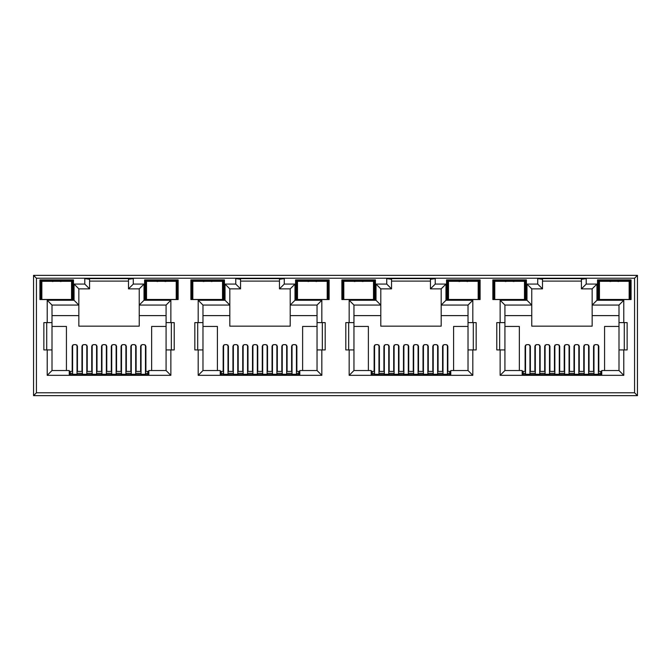 <?xml version="1.0" encoding="UTF-8"?>
<svg xmlns="http://www.w3.org/2000/svg" width="671" height="671" viewBox="0 0 671 671"><rect width="100%" height="100%" fill="white"/><g stroke="black" fill="none" stroke-linecap="round" stroke-linejoin="round"><path stroke-width="1.01" d="M163.531 299.459L159.212 299.459M157.081 281.518L161.376 280.864L165.67 281.518M311.554 299.543L310.203 299.459M308.056 281.518L312.35 280.864L316.645 281.518M462.529 299.543L461.178 299.459M459.031 281.518L463.325 280.864L467.62 281.518M613.504 299.543L612.153 299.459M610.006 281.518L614.3 280.864L618.595 281.518M221.187 372.648L220.231 372.648M372.162 372.648L371.206 372.648M523.137 372.648L522.181 372.648M70.212 372.648L69.256 372.648M299.794 372.648L298.838 372.648M450.769 372.648L449.813 372.648M601.744 372.648L600.788 372.648M148.819 372.648L147.863 372.648M39.925 299.551L73.474 299.551L73.474 279.899L39.925 279.899L39.925 299.551M144.601 299.551L178.15 299.551L178.15 279.899L144.601 279.899L144.601 299.551M190.899 299.551L224.45 299.551L224.45 279.899L190.899 279.899L190.899 299.551M341.875 299.551L375.425 299.551L375.425 279.899L341.875 279.899L341.875 299.551M343.795 287.574L343.208 287.574L342.831 280.864L374.468 280.864L374.468 299.551L373.504 299.551M358.649 299.551L347.15 299.551M295.575 299.551L329.125 299.551L329.125 279.899L295.575 279.899L295.575 299.551M327.205 299.551L328.169 299.551L327.817 293.042L327.205 293.042M312.35 299.551L300.851 299.551M492.85 299.551L526.399 299.551L526.399 279.899L492.85 279.899L492.85 299.551M524.479 287.574L525.066 287.574L525.443 280.864L525.443 299.551L524.479 299.551M509.625 299.551L498.125 299.551M446.55 299.551L480.1 299.551L480.1 279.899L446.55 279.899L446.55 299.551M478.18 299.551L479.144 299.551L479.144 280.864L447.507 280.864L446.55 279.899M463.325 299.551L451.826 299.551M36.427 392.778L33.55 395.647L637.45 395.647L634.573 392.778L634.573 278.222L36.427 278.222L36.427 392.778L634.573 392.778M225.028 284.076L225.028 300.272L198.188 300.272L198.188 322.608L194.833 322.608L194.833 349.926L198.188 349.926L198.188 375.332L321.837 375.332L321.837 349.926L325.192 349.926L325.192 322.608L317.048 322.608L317.048 305.062L290.207 305.062L290.207 326.156L229.817 326.156L229.817 288.865L240.554 288.865L240.554 279.279L235.764 278.608L235.764 284.076L225.028 284.076L229.817 288.865M228.425 371.399L228.425 346.244L226.991 344.651L224.592 344.651L223.158 346.244L223.158 371.399M198.188 349.926L202.977 349.926L202.977 370.535L220.231 370.535L220.231 374.561L299.794 374.561L299.794 370.535L317.048 370.535L317.048 322.608M296.867 371.399L296.867 346.244L295.433 344.651L293.034 344.651L291.6 346.244L291.6 371.399M317.048 326.441L302.621 326.441L302.621 370.535M217.404 370.535L217.404 326.441L202.977 326.441M238.205 371.399L238.205 346.244L236.771 344.651L234.372 344.651L232.929 346.244L232.929 371.399M247.985 371.399L247.985 346.244L246.542 344.651L244.152 344.651L242.709 346.244L242.709 371.399M257.756 371.399L257.756 346.244L256.322 344.651L253.923 344.651L252.489 346.244L252.489 371.399M267.536 371.399L267.536 346.244L266.102 344.651L263.703 344.651L262.269 346.244L262.269 371.399M277.316 371.399L277.316 346.244L275.873 344.651L273.483 344.651L272.04 346.244L272.04 371.399M287.096 371.399L287.096 346.244L285.653 344.651L283.254 344.651L281.82 346.244L281.82 371.399M170.862 375.332L170.862 349.926L174.217 349.926L174.217 322.608L170.862 322.608L170.862 300.272L144.022 300.272L144.022 284.076L133.286 284.076L133.286 278.608L84.789 278.608L84.789 284.076L74.053 284.076L74.053 300.272L47.213 300.272L47.213 322.608L43.858 322.608L43.858 349.926L47.213 349.926L47.213 375.332L170.862 375.332L166.072 370.535L148.819 370.535L148.819 374.561L69.256 374.561L69.256 370.535L52.002 370.535L52.002 305.062L78.843 305.062L78.843 326.156L139.232 326.156L139.232 315.613L166.072 315.613L166.072 305.062L139.232 305.062L139.232 315.613M166.072 326.441L151.646 326.441L151.646 370.535M166.072 315.613L166.072 370.535L166.072 349.926L170.862 349.926M170.862 322.608L166.072 322.608L166.072 305.062L170.862 300.272M144.022 284.076L139.232 288.865L139.232 305.062L144.022 300.272M52.002 315.613L78.843 315.613M66.429 370.535L66.429 326.441L52.002 326.441M77.45 371.399L77.45 346.244L76.016 344.651L73.617 344.651L72.183 346.244L72.183 371.399M87.23 371.399L87.23 346.244L85.796 344.651L83.397 344.651L81.954 346.244L81.954 371.399M97.01 371.399L97.01 346.244L95.567 344.651L93.177 344.651L91.734 346.244L91.734 371.399M106.781 371.399L106.781 346.244L105.347 344.651L102.948 344.651L101.514 346.244L101.514 371.399M116.561 371.399L116.561 346.244L115.127 344.651L112.728 344.651L111.294 346.244L111.294 371.399M126.341 371.399L126.341 346.244L124.898 344.651L122.508 344.651L121.065 346.244L121.065 371.399M136.121 371.399L136.121 346.244L134.678 344.651L132.279 344.651L130.845 346.244L130.845 371.399M145.892 371.399L145.892 346.244L144.458 344.651L142.059 344.651L140.625 346.244L140.625 371.399M139.232 288.865L128.496 288.865L128.496 279.279L133.286 278.608M128.496 281.099L89.578 281.099M504.928 315.613L531.768 315.613L531.768 326.156L592.158 326.156L592.158 315.613L618.997 315.613M618.997 326.441L604.571 326.441L604.571 370.535M519.354 370.535L519.354 326.441L504.928 326.441M530.375 371.399L530.375 346.244L528.941 344.651L526.542 344.651L525.108 346.244L525.108 371.399M540.155 371.399L540.155 346.244L538.721 344.651L536.322 344.651L534.879 346.244L534.879 371.399M549.935 371.399L549.935 346.244L548.492 344.651L546.102 344.651L544.659 346.244L544.659 371.399M559.706 371.399L559.706 346.244L558.272 344.651L555.873 344.651L554.439 346.244L554.439 371.399M569.486 371.399L569.486 346.244L568.052 344.651L565.653 344.651L564.219 346.244L564.219 371.399M579.266 371.399L579.266 346.244L577.823 344.651L575.433 344.651L573.99 346.244L573.99 371.399M589.046 371.399L589.046 346.244L587.603 344.651L585.204 344.651L583.77 346.244L583.77 371.399M598.817 371.399L598.817 346.244L597.383 344.651L594.984 344.651L593.55 346.244L593.55 371.399M581.422 288.865L586.211 284.076L586.211 278.608L581.422 279.279L581.422 288.865L592.158 288.865L592.158 315.613M623.787 349.926L627.142 349.926L627.142 322.608L623.787 322.608L623.787 300.272L596.947 300.272L592.158 305.062L618.997 305.062L618.997 370.535L623.787 375.332L623.787 349.926L618.997 349.926M542.503 281.099L581.422 281.099M586.211 278.608L537.714 278.608L542.503 279.279L542.503 288.865L531.768 288.865L526.978 284.076L526.978 300.272L500.138 300.272L500.138 322.608L504.928 322.608L504.928 305.062L500.138 300.272M531.768 315.613L531.768 305.062L504.928 305.062M500.138 322.608L496.783 322.608L496.783 349.926L500.138 349.926L500.138 375.332L504.928 370.535L504.928 322.608M504.928 370.535L522.181 370.535L522.181 374.561L601.744 374.561L601.744 370.535L618.997 370.535M624.273 349.926L624.273 322.608M499.652 322.608L499.652 349.926M353.952 315.613L380.793 315.613L380.793 326.156L441.183 326.156L441.183 315.613L468.022 315.613M468.022 326.441L453.596 326.441L453.596 370.535M368.379 370.535L368.379 326.441L353.952 326.441M379.4 371.399L379.4 346.244L377.966 344.651L375.567 344.651L374.133 346.244L374.133 371.399M389.18 371.399L389.18 346.244L387.746 344.651L385.347 344.651L383.904 346.244L383.904 371.399M398.96 371.399L398.96 346.244L397.517 344.651L395.127 344.651L393.684 346.244L393.684 371.399M408.731 371.399L408.731 346.244L407.297 344.651L404.898 344.651L403.464 346.244L403.464 371.399M418.511 371.399L418.511 346.244L417.077 344.651L414.678 344.651L413.244 346.244L413.244 371.399M428.291 371.399L428.291 346.244L426.848 344.651L424.458 344.651L423.015 346.244L423.015 371.399M438.071 371.399L438.071 346.244L436.628 344.651L434.229 344.651L432.795 346.244L432.795 371.399M447.842 371.399L447.842 346.244L446.408 344.651L444.009 344.651L442.575 346.244L442.575 371.399M376.003 284.076L380.793 288.865L391.529 288.865L386.739 284.076L376.003 284.076L376.003 300.272L349.163 300.272L349.163 322.608L345.808 322.608L345.808 349.926L349.163 349.926L349.163 375.332L472.812 375.332L472.812 349.926L476.167 349.926L476.167 322.608L468.022 322.608L468.022 305.062L441.183 305.062L441.183 315.613M472.812 322.608L472.812 300.272L445.972 300.272L445.972 284.076L441.183 288.865L430.447 288.865L430.447 279.279L435.236 278.608L386.739 278.608L391.529 279.279L391.529 288.865M391.529 281.099L430.447 281.099M380.793 315.613L380.793 305.062L353.952 305.062L353.952 370.535L371.206 370.535L371.206 374.561L450.769 374.561L450.769 370.535L468.022 370.535L468.022 322.608M473.298 349.926L473.298 322.608M348.677 322.608L348.677 349.926M290.207 315.613L317.048 315.613M321.837 322.608L321.837 300.272L294.997 300.272L294.997 284.076L290.207 288.865L279.471 288.865L279.471 279.279L284.261 278.608L235.764 278.608M240.554 281.099L279.471 281.099M225.028 300.272L229.817 305.062L202.977 305.062L202.977 349.926M202.977 315.613L229.817 315.613M322.323 349.926L322.323 322.608M197.702 322.608L197.702 349.926M46.727 322.608L46.727 349.926M84.789 278.608L89.578 279.279L89.578 288.865L78.843 288.865L78.843 305.062L74.053 300.272M171.348 349.926L171.348 322.608M634.573 278.222L637.45 275.353L33.55 275.353L36.427 278.222M637.45 275.353L637.45 395.647M33.55 395.647L33.55 275.353M47.213 322.608L52.002 322.608M47.213 349.926L52.002 349.926M47.213 375.332L52.002 370.535M133.286 284.076L128.496 288.865M84.789 284.076L89.578 288.865M74.053 284.076L78.843 288.865M47.213 300.272L52.002 305.062M198.188 322.608L202.977 322.608M198.188 375.332L202.977 370.535M321.837 375.332L317.048 370.535M321.837 349.926L317.048 349.926M321.837 300.272L317.048 305.062M294.997 300.272L290.207 305.062L290.207 288.865M294.997 284.076L284.261 284.076L279.471 288.865M240.554 288.865L235.764 284.076M198.188 300.272L202.977 305.062M349.163 322.608L353.952 322.608M349.163 349.926L353.952 349.926M349.163 375.332L353.952 370.535M472.812 375.332L468.022 370.535M472.812 349.926L468.022 349.926M472.812 300.272L468.022 305.062M445.972 300.272L441.183 305.062L441.183 288.865M445.972 284.076L435.236 284.076L430.447 288.865M376.003 300.272L380.793 305.062L380.793 288.865M349.163 300.272L353.952 305.062M500.138 349.926L504.928 349.926M623.787 322.608L618.997 322.608M623.787 300.272L618.997 305.062M592.158 288.865L596.947 284.076L586.211 284.076M542.503 288.865L537.714 284.076L526.978 284.076M531.768 288.865L531.768 305.062L526.978 300.272M629.155 287.574L629.742 287.574L630.119 280.864L631.076 279.899L597.525 279.899L597.525 299.551L630.119 299.551L629.767 293.042L629.155 293.042M630.119 299.551L630.119 280.864L598.482 280.864L597.525 279.899M629.155 299.551L631.076 299.551L631.076 279.899M599.446 292.841L598.851 292.841L598.482 299.551L598.482 280.864L598.859 287.574L599.446 287.574M526.399 279.899L525.443 280.864L493.806 280.864L492.85 279.899M494.334 287.574L493.806 299.551L493.806 280.864L494.183 287.574L494.77 287.574M478.18 287.373L478.792 287.373L479.144 280.864L480.1 279.899M448.471 292.841L447.876 292.841L447.507 299.551L447.507 280.864L447.884 287.574L448.471 287.574M373.504 287.373L374.116 287.373L374.468 280.864L375.425 279.899M343.359 287.574L342.831 299.551L342.831 280.864L341.875 279.899M327.205 287.574L327.792 287.574L328.169 280.864L296.532 280.864L295.575 279.899M328.169 299.551L328.169 280.864L329.125 279.899M297.496 292.841L296.901 292.841L296.532 299.551L296.532 280.864L296.909 287.574L297.496 287.574M224.45 279.899L223.493 280.864L191.856 280.864L190.899 279.899M222.529 287.373L223.141 287.373L223.493 280.864L223.493 299.551L223.116 292.841L222.529 292.841M192.82 287.574L192.233 287.574L191.856 280.864L191.856 299.551L192.233 292.841L192.82 292.841M192.384 292.841L192.384 287.574M222.965 292.841L223.116 287.574L222.529 287.574M176.666 292.841L177.194 280.864L145.557 280.864L144.601 279.899M176.23 292.841L176.817 292.841L177.194 299.551L177.194 280.864L178.15 279.899M146.521 292.841L145.934 292.841L145.557 299.551L145.557 280.864L146.085 292.841M71.554 287.574L72.141 287.574L72.518 280.864L40.881 280.864L39.925 279.899M71.554 292.841L72.141 292.841L72.518 299.551L72.518 280.864L73.474 279.899M598.851 292.841L599.01 287.574M629.591 287.574L629.767 293.042M616.448 299.459L615.106 299.543M629.75 292.841L629.155 292.841M614.3 299.551L602.801 299.551M525.443 299.551L524.915 287.574M448.035 287.574L447.876 292.841M478.18 293.042L478.792 293.042L478.616 287.574M478.18 287.574L478.792 287.373M478.792 293.042L479.144 299.551M465.473 299.459L464.131 299.543M478.775 292.841L478.18 292.841M511.772 299.459L510.43 299.543M525.074 292.841L524.479 292.841M513.919 281.518L509.625 280.864L505.33 281.518M508.828 299.543L507.477 299.459M494.77 292.841L494.175 292.841M297.06 287.574L296.901 292.841M327.817 293.042L327.641 287.574M314.498 299.459L313.156 299.543M327.8 292.841L327.205 292.841M373.504 293.042L374.116 293.042L374.091 287.574L373.504 287.574M374.116 293.042L374.468 299.551M360.797 299.459L359.455 299.543M374.099 292.841L373.504 292.841M362.944 281.518L358.649 280.864L354.355 281.518M357.853 299.543L356.502 299.459M343.795 292.841L343.2 292.841M209.83 299.459L205.511 299.459M211.969 281.518L207.674 280.864L203.38 281.518M146.521 287.574L145.934 287.574M176.23 287.574L176.817 287.574M41.845 292.841L41.258 292.841L40.881 299.551L40.881 280.864L41.258 287.574L41.845 287.574M71.99 292.841L71.99 287.574M41.409 287.574L41.409 292.841M58.863 299.459L54.544 299.459M52.405 281.518L56.699 280.864L60.994 281.518M145.464 345.112L145.464 374.561M141.053 374.561L141.053 345.112M72.611 345.112L72.611 374.561M77.022 345.112L77.022 374.561M77.022 354.145L77.45 354.145M86.802 345.112L86.802 374.561M82.39 374.561L82.39 345.112M135.685 345.112L135.685 374.561M131.273 374.561L131.273 345.112M96.574 345.112L96.574 374.561M92.17 374.561L92.17 345.112M125.905 354.145L126.341 354.145M125.905 345.112L125.905 374.561M121.501 374.561L121.501 345.112M101.514 354.145L101.942 354.145M106.353 345.112L106.353 374.561M101.942 374.561L101.942 345.112M116.133 345.112L116.133 374.561M111.721 374.561L111.721 345.112M91.977 374.561L91.977 373.319L86.987 373.319L86.987 374.561M101.749 374.561L101.749 373.319L96.767 373.319L96.767 374.561M111.529 374.561L111.529 373.319L106.546 373.319L106.546 374.561M121.308 374.561L121.308 373.319L116.326 373.319L116.326 374.561M131.088 374.561L131.088 373.319L126.098 373.319L126.098 374.561M135.877 374.561L135.685 373.319M82.39 373.319L82.198 374.561M147.863 374.561L147.863 373.319L145.464 373.319M141.053 373.319L135.877 373.319M147.863 373.319L147.863 371.399L145.464 371.399M141.053 371.399L135.685 371.399M131.273 371.399L125.905 371.399M121.501 371.399L116.133 371.399M111.721 371.399L106.353 371.399M101.942 371.399L96.574 371.399M92.17 371.399L86.802 371.399M82.39 371.399L77.022 371.399M72.611 371.399L70.212 371.399L70.212 373.319L72.611 373.319M77.022 373.319L82.198 373.319M70.212 373.319L70.212 374.561M41.845 281.292L71.554 281.292L71.554 299.459L41.845 299.459L41.845 281.292M146.521 281.292L176.23 281.292L176.23 299.459L146.521 299.459L146.521 281.292M297.496 281.292L327.205 281.292L327.205 299.459L297.496 299.459L297.496 281.292M448.471 281.292L478.18 281.292L478.18 299.459L448.471 299.459L448.471 281.292M599.446 281.292L629.155 281.292L629.155 299.459L599.446 299.459L599.446 281.292M192.82 281.292L222.529 281.292L222.529 299.459L192.82 299.459L192.82 281.292M343.795 281.292L373.504 281.292L373.504 299.459L343.795 299.459L343.795 281.292M494.77 281.292L524.479 281.292L524.479 299.459L494.77 299.459L494.77 281.292M242.952 374.561L242.952 373.319L237.962 373.319L237.962 374.561M252.724 374.561L252.724 373.319L247.742 373.319L247.742 374.561M262.504 374.561L262.504 373.319L257.521 373.319L257.521 374.561M272.283 374.561L272.283 373.319L267.301 373.319L267.301 374.561M282.063 374.561L282.063 373.319L277.073 373.319L277.073 374.561M286.853 374.561L286.66 373.319M233.365 373.319L233.172 374.561M298.838 374.561L298.838 373.319L296.439 373.319M292.028 373.319L286.853 373.319M298.838 373.319L298.838 371.399L296.439 371.399M292.028 371.399L286.66 371.399M282.248 371.399L276.88 371.399M272.476 371.399L267.108 371.399M262.697 371.399L257.329 371.399M252.917 371.399L247.549 371.399M243.145 371.399L237.777 371.399M233.365 371.399L227.997 371.399M223.586 371.399L221.187 371.399L221.187 373.319L223.586 373.319M227.997 373.319L233.172 373.319M221.187 373.319L221.187 374.561M393.927 374.561L393.927 373.319L388.937 373.319L388.937 374.561M403.699 374.561L403.699 373.319L398.717 373.319L398.717 374.561M413.479 374.561L413.479 373.319L408.496 373.319L408.496 374.561M423.258 374.561L423.258 373.319L418.276 373.319L418.276 374.561M433.038 374.561L433.038 373.319L428.048 373.319L428.048 374.561M437.827 374.561L437.635 373.319M384.34 373.319L384.147 374.561M449.813 374.561L449.813 373.319L447.414 373.319M443.003 373.319L437.827 373.319M449.813 373.319L449.813 371.399L447.414 371.399M443.003 371.399L437.635 371.399M433.223 371.399L427.855 371.399M423.451 371.399L418.083 371.399M413.671 371.399L408.303 371.399M403.892 371.399L398.524 371.399M394.12 371.399L388.752 371.399M384.34 371.399L378.972 371.399M374.561 371.399L372.162 371.399L372.162 373.319L374.561 373.319M378.972 373.319L384.147 373.319M372.162 373.319L372.162 374.561M544.902 374.561L544.902 373.319L539.912 373.319L539.912 374.561M554.674 374.561L554.674 373.319L549.692 373.319L549.692 374.561M564.454 374.561L564.454 373.319L559.471 373.319L559.471 374.561M574.233 374.561L574.233 373.319L569.251 373.319L569.251 374.561M584.013 374.561L584.013 373.319L579.023 373.319L579.023 374.561M588.803 374.561L588.61 373.319M535.315 373.319L535.122 374.561M600.788 374.561L600.788 373.319L598.389 373.319M593.978 373.319L588.803 373.319M600.788 373.319L600.788 371.399L598.389 371.399M593.978 371.399L588.61 371.399M584.198 371.399L578.83 371.399M574.426 371.399L569.058 371.399M564.647 371.399L559.279 371.399M554.867 371.399L549.499 371.399M545.095 371.399L539.727 371.399M535.315 371.399L529.947 371.399M525.536 371.399L523.137 371.399L523.137 373.319L525.536 373.319M529.947 373.319L535.122 373.319M523.137 373.319L523.137 374.561M296.439 345.12L296.439 374.561M292.028 374.561L292.028 345.12M223.586 345.12L223.586 374.561M227.997 345.12L227.997 374.561M227.997 354.145L228.425 354.145M237.777 345.12L237.777 374.561M233.365 374.561L233.365 345.12M286.66 345.12L286.66 374.561M282.248 374.561L282.248 345.12M247.549 345.12L247.549 374.561M243.145 374.561L243.145 345.12M276.88 354.145L277.316 354.145M276.88 345.12L276.88 374.561M272.476 374.561L272.476 345.12M252.489 354.145L252.917 354.145M257.329 345.12L257.329 374.561M252.917 374.561L252.917 345.12M267.108 345.12L267.108 374.561M262.697 374.561L262.697 345.12M447.414 345.12L447.414 374.561M443.003 374.561L443.003 345.12M374.561 345.12L374.561 374.561M378.972 345.12L378.972 374.561M378.972 354.145L379.4 354.145M388.752 345.12L388.752 374.561M384.34 374.561L384.34 345.12M437.635 345.12L437.635 374.561M433.223 374.561L433.223 345.12M398.524 345.12L398.524 374.561M394.12 374.561L394.12 345.12M427.855 354.145L428.291 354.145M427.855 345.12L427.855 374.561M423.451 374.561L423.451 345.12M403.464 354.145L403.892 354.145M408.303 345.12L408.303 374.561M403.892 374.561L403.892 345.12M418.083 345.12L418.083 374.561M413.671 374.561L413.671 345.12M598.389 345.12L598.389 374.561M593.978 374.561L593.978 345.12M525.536 345.12L525.536 374.561M529.947 345.12L529.947 374.561M529.947 354.145L530.375 354.145M539.727 345.12L539.727 374.561M535.315 374.561L535.315 345.12M588.61 345.12L588.61 374.561M584.198 374.561L584.198 345.12M549.499 345.12L549.499 374.561M545.095 374.561L545.095 345.12M578.83 354.145L579.266 354.145M578.83 345.12L578.83 374.561M574.426 374.561L574.426 345.12M554.439 354.145L554.867 354.145M559.279 345.12L559.279 374.561M554.867 374.561L554.867 345.12M569.058 345.12L569.058 374.561M564.647 374.561L564.647 345.12M284.261 284.076L284.261 278.608M435.236 284.076L435.236 278.608M386.739 278.608L386.739 284.076M500.138 375.332L623.787 375.332M596.947 300.272L596.947 284.076M537.714 278.608L537.714 284.076M599.446 287.373L598.834 287.373M629.155 287.373L629.767 287.373M598.834 293.042L599.446 293.042M494.77 287.373L494.158 287.373M448.471 287.373L447.859 287.373M447.859 293.042L448.471 293.042M524.479 287.373L525.091 287.373M525.091 293.042L524.479 293.042M494.77 293.042L494.158 293.042M343.795 287.373L343.183 287.373M297.496 287.373L296.884 287.373M327.205 287.373L327.817 287.373M296.884 293.042L297.496 293.042M343.795 293.042L343.183 293.042M192.82 287.373L192.208 287.373M192.82 293.042L192.208 293.042M222.529 293.042L223.141 293.042M146.521 287.373L145.909 287.373M145.909 293.042L146.521 293.042M176.23 287.373L176.842 287.373M176.842 293.042L176.23 293.042M41.845 287.373L41.233 287.373M41.845 293.042L41.233 293.042M71.554 287.373L72.166 287.373M72.166 293.042L71.554 293.042M141.053 374.284L145.464 374.284M72.611 374.284L77.022 374.284M77.022 358.364L77.45 358.364M82.39 374.284L86.802 374.284M131.273 374.284L135.685 374.284M92.17 374.284L96.574 374.284M125.905 358.364L126.341 358.364M121.501 374.284L125.905 374.284M101.514 358.364L101.942 358.364M101.942 374.284L106.353 374.284M111.721 374.284L116.133 374.284M292.028 374.284L296.439 374.284M223.586 374.284L227.997 374.284M227.997 358.364L228.425 358.364M233.365 374.284L237.777 374.284M282.248 374.284L286.66 374.284M243.145 374.284L247.549 374.284M276.88 358.364L277.316 358.364M272.476 374.284L276.88 374.284M252.489 358.364L252.917 358.364M252.917 374.284L257.329 374.284M262.697 374.284L267.108 374.284M443.003 374.284L447.414 374.284M374.561 374.284L378.972 374.284M378.972 358.364L379.4 358.364M384.34 374.284L388.752 374.284M433.223 374.284L437.635 374.284M394.12 374.284L398.524 374.284M427.855 358.364L428.291 358.364M423.451 374.284L427.855 374.284M403.464 358.364L403.892 358.364M403.892 374.284L408.303 374.284M413.671 374.284L418.083 374.284M593.978 374.284L598.389 374.284M525.536 374.284L529.947 374.284M529.947 358.364L530.375 358.364M535.315 374.284L539.727 374.284M584.198 374.284L588.61 374.284M545.095 374.284L549.499 374.284M578.83 358.364L579.266 358.364M574.426 374.284L578.83 374.284M554.439 358.364L554.867 358.364M554.867 374.284L559.279 374.284M564.647 374.284L569.058 374.284"/></g></svg>
